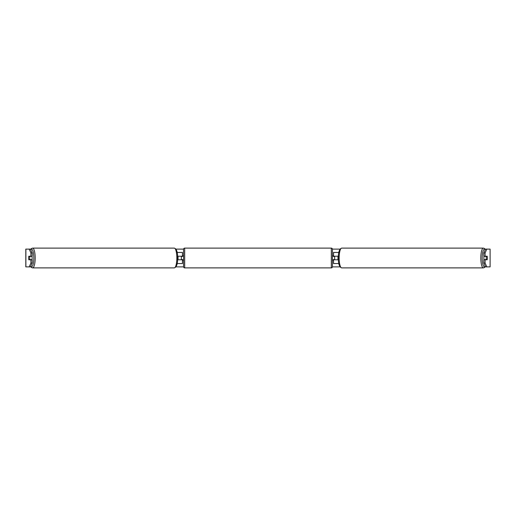 <?xml version="1.0" encoding="UTF-8"?>
<svg xmlns="http://www.w3.org/2000/svg" width="516" height="516" viewBox="0 0 516 516"><rect width="100%" height="100%" fill="white"/><g stroke="black" fill="none" stroke-linecap="round" stroke-linejoin="round"><path stroke-width="0.77" d="M177.169 252.447L182.451 252.447L182.451 256.22L177.614 256.22M177.169 263.553L182.451 263.553L182.451 259.554M181.342 259.78L181.342 256.22M177.614 259.78L182.451 259.78M338.831 263.553L333.549 263.553L333.549 259.554M338.831 252.447L333.549 252.447L333.549 256.22L338.386 256.22M334.658 259.78L333.323 259.554L333.323 260.219L332.439 260.219M334.658 259.554L334.658 256.22M338.386 259.78L333.549 259.78M484.105 259.78A2.219 0.574 -90 0 1 483.873 258A2.219 0.574 -90 0 1 484.105 256.22M486.233 258A2.219 0.574 -90 0 1 486.401 256.446L487.22 256.446A2.219 0.574 -90 0 1 487.388 258A2.219 0.574 -90 0 1 487.22 259.554L486.401 259.554A2.219 0.574 -90 0 1 486.233 258M484.963 256.22A2.219 0.574 -90 0 0 484.898 256.446L486.401 256.446M484.963 259.78A2.219 0.574 -90 0 1 484.898 259.554L486.401 259.554M338.373 259.554L338.09 259.554A2.219 0.574 -90 0 1 337.928 258A2.219 0.574 -90 0 1 338.09 256.446L338.373 256.446M30.476 249.112L32.205 252.963L30.915 252.963L29.186 249.112L30.941 249.112M175.962 249.112L183.567 249.112M332.433 249.112L340.038 249.112M485.059 249.112L486.814 249.112L485.085 252.963L483.795 252.963L485.524 249.112M29.186 249.112L25.8 249.112L25.8 266.888L29.186 266.888L30.915 263.037L32.205 263.037L30.476 266.888L29.186 266.888L30.941 266.888M175.962 266.888L183.567 266.888M332.433 266.888L340.038 266.888M485.059 266.888L486.814 266.888L485.524 266.888L483.795 263.037L483.795 259.78L485.085 259.78L485.085 263.037L486.814 266.888L490.11 266.888L490.11 249.112L486.814 249.112M490.11 249.112L490.11 266.888M483.795 252.963L483.795 256.22L485.085 256.22L485.085 252.963M485.085 256.22L487.156 256.22A2.219 0.574 -90 0 1 487.156 259.78L485.085 259.78M483.795 263.037L485.085 263.037M32.205 263.037L32.205 259.78L30.915 259.78L30.915 263.037M30.915 252.963L30.915 256.22L32.205 256.22L32.205 252.963M30.915 256.22L28.844 256.22A2.219 0.574 -90 0 0 28.612 258A2.219 0.574 -90 0 0 28.844 259.78L30.915 259.78M31.895 259.78A2.219 0.574 -90 0 0 32.127 258A2.219 0.574 -90 0 0 31.895 256.22M29.599 259.554A2.219 0.574 -90 0 0 29.767 258A2.219 0.574 -90 0 0 29.599 256.446L28.78 256.446A2.219 0.574 -90 0 0 28.612 258A2.219 0.574 -90 0 0 28.78 259.554L31.102 259.554A2.219 0.574 -90 0 1 31.037 259.78M29.599 256.446L31.102 256.446A2.219 0.574 -90 0 0 31.037 256.22M177.627 259.554L177.91 259.554A2.219 0.574 -90 0 0 178.072 258A2.219 0.574 -90 0 0 177.91 256.446L177.627 256.446M184.676 248.112A1.109 1.109 0 0 0 183.561 249.222L183.561 266.778A1.109 1.109 0 0 0 184.676 267.888L331.324 267.888A1.109 1.109 0 0 0 332.439 266.778L332.439 249.222A1.109 1.109 0 0 0 331.324 248.112L184.676 248.112L184.676 267.888M334.658 256.446L333.323 256.446L333.323 255.781L332.439 255.781M183.561 255.781L182.677 255.781L182.677 256.446L181.342 256.446M181.342 259.554L182.677 259.554L182.677 260.219L183.561 260.219M483.376 267.888L341.721 267.888A9.888 2.561 -90 0 1 339.16 258A9.888 2.561 -90 0 1 341.721 248.112L483.376 248.112A9.888 2.561 90 0 0 480.815 258A9.888 2.561 90 0 0 483.376 267.888L484.434 267.533L485.33 266.456M485.233 266.237A8.778 2.27 -90 0 1 482.176 258A8.778 2.27 -90 0 1 485.233 249.763M25.89 266.888L25.89 249.112M32.624 267.888L174.279 267.888A9.888 2.561 -90 0 0 176.84 258A9.888 2.561 -90 0 0 174.279 248.112L32.624 248.112A9.888 2.561 90 0 1 35.185 258A9.888 2.561 90 0 1 32.624 267.888L31.566 267.533L30.67 266.456M30.767 266.237A8.778 2.27 -90 0 0 33.824 258A8.778 2.27 -90 0 0 30.767 249.763M331.324 267.888L331.324 248.112M483.376 248.112L484.434 248.467L485.33 249.544M341.721 248.112C339.412 248.796 338.283 252.092 338.341 258C338.283 263.908 339.412 267.204 341.721 267.888M174.279 267.888C176.588 267.204 177.717 263.908 177.659 258C177.717 252.092 176.588 248.796 174.279 248.112M32.624 248.112L31.566 248.467L30.67 249.544"/></g></svg>
